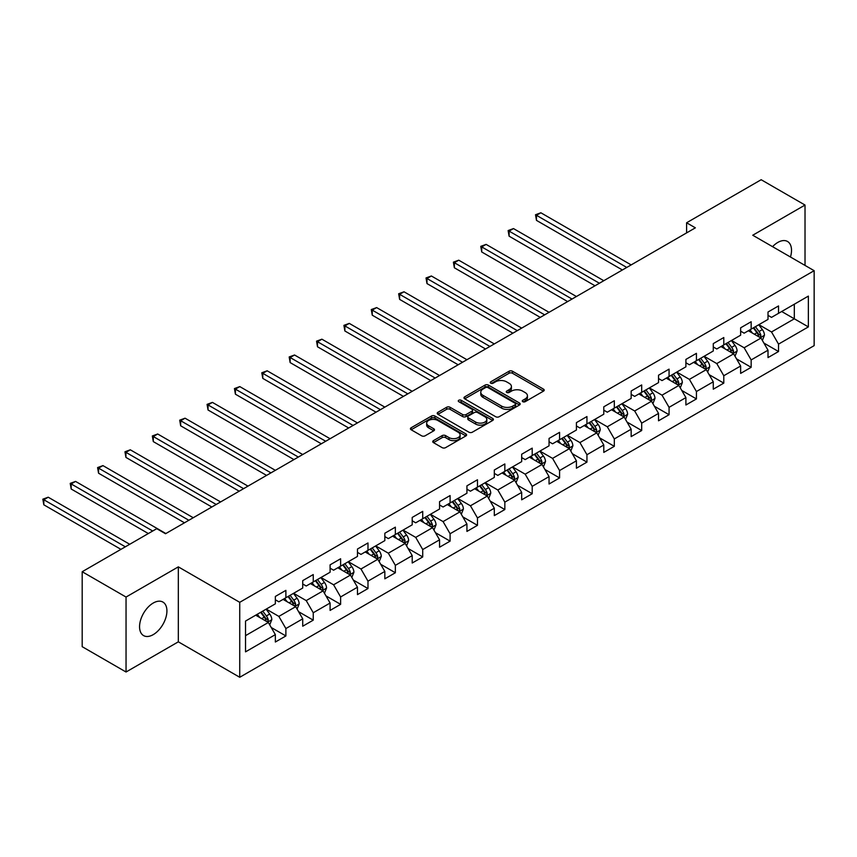 <?xml version="1.0" encoding="UTF-8"?>
<svg xmlns="http://www.w3.org/2000/svg" width="857" height="857" viewBox="0 0 857 857"><rect width="100%" height="100%" fill="white"/><g stroke="black" fill="none" stroke-linecap="round" stroke-linejoin="round"><path stroke-width="1.29" d="M522.781 401.687A1.703 0.986 0 0 0 525.191 401.687L543.488 391.124A2.432 1.403 0 0 0 544.206 390.128A2.432 1.403 0 0 0 543.488 389.132L512.497 371.242A2.432 1.403 0 0 0 509.047 371.242L490.75 381.804A1.703 0.986 0 0 0 490.247 382.501A1.703 0.986 0 0 0 490.75 383.197A1.703 0.986 0 0 0 493.161 383.197L495.528 381.826A7.799 4.499 0 0 1 506.551 381.826L509.133 383.315A7.799 4.499 0 0 1 511.415 386.496A7.799 4.499 0 0 1 509.133 389.678L506.766 391.049A1.703 0.986 0 0 0 506.262 391.745A1.703 0.986 0 0 0 506.766 392.442A1.703 0.986 0 0 0 509.176 392.442L511.543 391.071A7.799 4.499 0 0 1 522.566 391.071L525.148 392.56A7.799 4.499 0 0 1 527.43 395.741A7.799 4.499 0 0 1 525.148 398.923L522.781 400.294A1.703 0.986 0 0 0 522.277 400.99A1.703 0.986 0 0 0 522.781 401.687L522.781 400.294M153.242 634.63A19.357 11.173 120 0 0 165.883 617.576A19.357 11.173 120 0 0 162.916 602.075A19.357 11.173 120 0 0 153.242 603.028A19.357 11.173 120 0 0 140.602 620.082A19.357 11.173 120 0 0 143.569 635.594A19.357 11.173 120 0 0 153.242 634.63M790.465 257.014A19.357 11.173 120 0 0 787.508 241.47A19.357 11.173 120 0 0 777.835 242.424A19.357 11.173 120 0 0 772.564 246.677M433.449 440.637A2.432 1.403 0 0 0 432.731 441.634A2.432 1.403 0 0 0 433.449 442.63L442.148 447.643A2.432 1.403 0 0 0 445.586 447.643L465.908 435.913A2.432 1.403 0 0 0 466.626 434.917A2.432 1.403 0 0 0 465.908 433.921L434.906 416.031A2.432 1.403 0 0 0 431.467 416.031L411.146 427.761A2.432 1.403 0 0 0 410.428 428.757A2.432 1.403 0 0 0 411.146 429.753L421.655 435.817A2.432 1.403 0 0 0 425.093 435.817L433.792 430.792A2.432 1.403 0 0 0 434.499 429.796A2.432 1.403 0 0 0 433.792 428.8L428.586 425.8A6.513 3.76 0 0 1 426.668 423.133A6.513 3.76 0 0 1 430.696 419.662A6.513 3.76 0 0 1 437.798 420.476L458.206 432.26A6.513 3.76 0 0 1 460.113 434.917A6.513 3.76 0 0 1 456.085 438.398A6.513 3.76 0 0 1 448.993 437.584L445.586 435.613A2.432 1.403 0 0 0 442.148 435.613L433.449 440.637L433.449 442.63M178.331 566.863L126.043 597.05L82.186 571.726L82.186 646.681L126.043 672.006L178.331 641.829L239.735 677.276L239.735 602.321L178.331 566.863L178.331 641.829M805.023 265.413L805.023 205.048L752.746 235.236L814.15 270.683L239.735 602.321M805.023 205.048L761.166 179.724L686.596 222.777L686.596 232.9M82.186 571.726L156.745 528.683L165.519 533.74L695.37 227.833L686.596 222.777M495.7 416.727A2.432 1.403 0 0 0 499.149 416.727L519.471 404.997A2.432 1.403 0 0 0 520.178 404.001A2.432 1.403 0 0 0 519.471 403.004L488.469 385.104A2.432 1.403 0 0 0 485.019 385.104L464.708 396.834A2.432 1.403 0 0 0 463.991 397.83A2.432 1.403 0 0 0 464.708 398.826L495.7 416.727M459.438 402.051A1.703 0.986 0 0 1 461.173 402.297L492.657 420.476L472.368 432.185A2.432 1.403 0 0 1 468.918 432.185L437.927 414.285L437.927 412.303A2.432 1.403 0 0 0 437.209 413.299A2.432 1.403 0 0 0 437.927 414.285M437.927 412.303L446.626 407.279A2.432 1.403 0 0 1 450.064 407.279L462.641 414.542A2.432 1.403 0 0 0 466.079 414.542L471.853 411.21A2.432 1.403 0 0 0 472.561 410.214A2.432 1.403 0 0 0 471.853 409.218L458.763 401.665A1.703 0.986 0 0 1 458.259 400.969A1.703 0.986 0 0 1 459.32 400.058A1.703 0.986 0 0 1 461.173 400.273L492.689 418.462A2.432 1.403 0 0 1 493.396 419.459A2.432 1.403 0 0 1 492.689 420.455L492.689 418.462M239.735 677.276L814.15 345.639L814.15 270.683M271.23 627.495L285.884 635.948L285.884 628.556L302.725 618.829L302.725 626.221L313.244 620.147L313.244 612.755L330.095 603.028L330.095 610.42L340.615 604.346L340.615 596.954L357.465 587.227L357.465 594.619L367.985 588.545L367.985 581.153L384.836 571.426L384.836 578.818L395.356 572.744L395.356 565.352L412.206 555.625L412.206 563.017L422.726 556.943L422.726 549.541L439.566 539.824L439.566 547.216L450.096 541.142L450.096 533.74L466.936 524.023L466.936 531.415L477.467 525.341L477.467 517.939L494.307 508.222L494.307 515.614L504.837 509.54L504.837 502.138L521.677 492.421L521.677 499.813L532.208 493.728L532.208 486.337L549.048 476.61L549.048 484.012L559.578 477.927L559.578 470.536L576.418 460.809L576.418 468.211L586.949 462.127L586.949 454.735L603.789 445.008L603.789 452.41L614.319 446.326L614.319 438.934L631.159 429.207L631.159 436.599L641.689 430.525L641.689 423.133L658.53 413.406L658.53 420.798L669.06 414.724L669.06 407.332L685.9 397.605L685.9 404.997L696.43 398.923L696.43 391.531L713.27 381.804L713.27 389.196L723.79 383.122L723.79 375.73L740.641 366.003L740.641 373.395L751.161 367.321L751.161 359.929L768.011 350.202L768.011 357.594L778.531 351.52L778.531 344.118L808.365 326.903L808.365 296.104L794.321 304.214L794.321 318.804L808.365 326.903M285.884 635.948L275.354 642.022L275.354 634.63L245.53 651.856L245.53 621.057L275.354 603.842L275.354 596.44L285.884 590.366L285.884 597.758L302.725 588.041L302.725 580.639L313.244 574.565L313.244 581.957L330.095 572.24L330.095 564.838L340.615 558.764L340.615 566.156L357.465 556.429L357.465 549.037L367.985 542.963L367.985 550.355L384.836 540.628L384.836 533.236L395.356 527.162L395.356 534.554L412.206 524.827L412.206 517.435L422.726 511.361L422.726 518.753L439.566 509.026L439.566 501.634L450.096 495.56L450.096 502.952L466.936 493.225L466.936 485.833L477.467 479.759L477.467 487.151L494.307 477.424L494.307 470.032L504.837 463.948L504.837 471.35L521.677 461.623L521.677 454.231L532.208 448.147L532.208 455.549L549.048 445.822L549.048 438.43L559.578 432.346L559.578 439.748L576.418 430.021L576.418 422.63L586.949 416.545L586.949 423.936L603.789 414.22L603.789 406.818L614.319 400.744L614.319 408.136L631.159 398.419L631.159 391.017L641.689 384.943L641.689 392.335L658.53 382.618L658.53 375.216L669.06 369.142L669.06 376.534L685.9 366.817L685.9 359.415L696.43 353.341L696.43 360.733L713.27 351.006L713.27 343.614L723.79 337.54L723.79 344.932L740.641 335.205L740.641 327.813L751.161 321.739L751.161 329.131L768.011 319.404L768.011 312.012L778.531 305.938L778.531 313.33L808.365 296.104M283.067 599.386L295.708 606.67L278.857 616.397L266.227 609.102M275.354 599.782L278.857 601.818L285.884 597.758M278.857 616.397L285.884 628.556M295.708 606.67L302.725 618.829M310.438 583.585L323.078 590.869L306.228 600.596L293.597 593.301M302.725 583.981L306.228 586.006L313.244 581.957M306.228 600.596L313.244 612.755M323.078 590.869L330.095 603.028M337.808 567.773L350.449 575.068L333.598 584.795L320.968 577.5M330.095 568.18L333.598 570.205L340.615 566.156M333.598 584.795L340.615 596.954M350.449 575.068L357.465 587.227M365.178 551.972L377.808 559.267L360.968 568.994L348.338 561.699M357.465 552.379L360.968 554.404L367.985 550.355M360.968 568.994L367.985 581.153M377.808 559.267L384.836 571.426M392.549 536.171L405.179 543.467L388.339 553.193L375.709 545.898M384.836 536.578L388.339 538.603L395.356 534.554M388.339 553.193L395.356 565.352M405.179 543.467L412.206 555.625M419.919 520.37L432.549 527.666L415.709 537.393L403.079 530.097M412.206 520.777L415.709 522.802L422.726 518.753M415.709 537.393L422.726 549.541M432.549 527.666L439.566 539.824M447.29 504.569L459.92 511.865L443.08 521.592L430.45 514.296M439.566 504.977L443.08 507.001L450.096 502.952M443.08 521.592L450.096 533.74M459.92 511.865L466.936 524.023M474.66 488.769L487.29 496.064L470.45 505.791L457.82 498.495M466.936 489.176L470.45 491.2L477.467 487.151M470.45 505.791L477.467 517.939M487.29 496.064L494.307 508.222M502.031 472.968L514.661 480.263L497.821 489.99L485.191 482.695M494.307 473.375L497.821 475.399L504.837 471.35M497.821 489.99L504.837 502.138M514.661 480.263L521.677 492.421M529.401 457.167L542.031 464.462L525.191 474.178L512.561 466.894M521.677 457.574L525.191 459.598L532.208 455.549M525.191 474.178L532.208 486.337M542.031 464.462L549.048 476.61M556.771 441.366L569.402 448.661L552.561 458.377L539.931 451.093M549.048 441.773L552.561 443.797L559.578 439.748M552.561 458.377L559.578 470.536M569.402 448.661L576.418 460.809M584.142 425.565L596.772 432.86L579.932 442.576L567.291 435.292M576.418 425.972L579.932 427.997L586.949 423.936M579.932 442.576L586.949 454.735M596.772 432.86L603.789 445.008M611.512 409.764L624.142 417.059L607.302 426.775L594.662 419.48M603.789 410.171L607.302 412.196L614.319 408.136M607.302 426.775L614.319 438.934M624.142 417.059L631.159 429.207M638.883 393.963L651.513 401.247L634.673 410.974L622.032 403.679M631.159 394.359L634.673 396.395L641.689 392.335M634.673 410.974L641.689 423.133M651.513 401.247L658.53 413.406M666.253 378.162L678.883 385.446L662.033 395.173L649.402 387.878M658.53 378.558L662.033 380.583L669.06 376.534M662.033 395.173L669.06 407.332M678.883 385.446L685.9 397.605M693.613 362.35L706.254 369.646L689.403 379.372L676.773 372.077M685.9 362.757L689.403 364.782L696.43 360.733M689.403 379.372L696.43 391.531M706.254 369.646L713.27 381.804M720.983 346.549L733.624 353.845L716.773 363.572L704.143 356.276M713.27 346.956L716.773 348.981L723.79 344.932M716.773 363.572L723.79 375.73M733.624 353.845L740.641 366.003M748.354 330.748L760.995 338.044L744.144 347.771L731.514 340.475M740.641 331.156L744.144 333.18L751.161 329.131M744.144 347.771L751.161 359.929M760.995 338.044L768.011 350.202M781.691 311.509L794.321 318.804L771.514 331.97L758.884 324.674M768.011 315.355L771.514 317.379L778.531 313.33M771.514 331.97L778.531 344.118M126.043 597.05L126.043 672.006M245.53 635.648L268.337 622.482L255.697 615.187M268.337 622.482L275.354 634.63M763.887 343.057L778.531 351.52M736.517 358.858L751.161 367.321M709.146 374.659L723.79 383.122M681.776 390.46L696.43 398.923M654.405 406.272L669.06 414.724M627.035 422.072L641.689 430.525M599.664 437.873L614.319 446.326M572.294 453.674L586.949 462.127M544.923 469.475L559.578 477.927M517.553 485.276L532.208 493.728M490.183 501.077L504.837 509.54M462.823 516.878L477.467 525.341M435.452 532.679L450.096 541.142M408.082 548.48L422.726 556.943M380.712 564.281L395.356 572.744M353.341 580.082L367.985 588.545M325.971 595.883L340.615 604.346M298.6 611.694L313.244 620.147M523.466 401.922L525.148 400.958A7.799 4.499 0 0 0 527.43 397.777L527.43 395.741M511.415 386.496L511.415 388.521A7.799 4.499 0 0 1 509.133 391.703L507.451 392.677M543.456 391.146L512.497 373.266A2.432 1.403 0 0 0 509.047 373.266L491.436 383.433M519.471 403.004L519.471 404.997L488.469 387.128A2.432 1.403 0 0 0 485.019 387.128L464.74 398.848M515.164 404.697A1.703 0.986 0 0 0 515.657 404.001A1.703 0.986 0 0 0 515.164 403.304L487.954 387.589A1.703 0.986 0 0 0 485.544 387.589L483.048 389.035A7.799 4.499 0 0 0 480.766 392.217A7.799 4.499 0 0 0 483.048 395.398L501.645 406.132A7.799 4.499 0 0 0 512.668 406.132L515.164 404.697L515.164 406.721A1.703 0.986 0 0 0 515.657 406.025L515.657 404.001M480.766 392.217L480.766 394.241A7.799 4.499 0 0 0 483.048 397.423L483.048 395.398M515.164 406.721L512.668 408.157A7.799 4.499 0 0 1 501.645 408.157L483.048 397.423M437.959 414.306L446.626 409.303L446.626 407.279M472.561 410.214L472.561 412.238A2.432 1.403 0 0 1 471.853 413.235L466.079 416.566A2.432 1.403 0 0 1 462.641 416.566L450.064 409.303A2.432 1.403 0 0 0 446.626 409.303M475.678 422.072A6.513 3.76 0 0 0 482.78 422.887A6.513 3.76 0 0 0 486.808 419.405A6.513 3.76 0 0 0 484.891 416.748L477.703 412.603A2.432 1.403 0 0 0 474.264 412.603L468.49 415.934A2.432 1.403 0 0 0 467.783 416.92A2.432 1.403 0 0 0 468.49 417.916L475.678 422.072L475.678 424.097A6.513 3.76 0 0 0 482.78 424.911A6.513 3.76 0 0 0 486.808 421.43L486.808 419.405M467.783 416.92L467.783 418.944A2.432 1.403 0 0 0 468.49 419.941L468.49 417.916M475.678 424.097L468.49 419.941M460.113 434.917L460.113 436.941A6.513 3.76 0 0 1 456.085 440.423A6.513 3.76 0 0 1 448.993 439.609L445.586 437.638A2.432 1.403 0 0 0 442.148 437.638L433.481 442.64M426.668 423.133L426.668 425.168A6.513 3.76 0 0 0 428.586 427.825L428.586 425.8M433.76 430.814L428.586 427.825M465.876 435.934L434.906 418.055A2.432 1.403 0 0 0 431.467 418.055L411.178 429.764M762.376 340.443L764.465 335.183A6.577 3.792 -120 0 0 762.366 329.591L758.745 324.76M752.435 333.105L749.971 329.816M631.159 264.909L540.853 212.772L536.471 215.311L536.471 220.378L622.386 269.976M759.977 337.454L760.909 335.473A6.577 3.792 -120 0 0 759.034 331.509L755.413 326.678M753.764 327.631L757.781 332.998A3.353 1.939 60 0 1 758.391 334.016L760.909 335.473M753.303 327.899L756.924 332.73A6.577 3.792 60 0 1 758.809 336.683M536.471 220.378L535.507 214.753L626.767 267.448M535.507 214.753L540.853 212.772M735.006 356.244L737.095 350.995A6.577 3.792 -120 0 0 734.995 345.392L731.375 340.561M725.065 348.906L722.601 345.617M603.789 280.71L513.482 228.573L509.101 231.111L509.101 236.178L595.015 285.777M732.606 353.255L733.538 351.274A6.577 3.792 -120 0 0 731.664 347.321L728.043 342.479M726.393 343.432L730.41 348.799A3.353 1.939 60 0 1 731.021 349.817L733.538 351.274M725.933 343.7L729.553 348.531A6.577 3.792 60 0 1 731.439 352.484M509.101 236.178L508.137 230.554L599.407 283.249M508.137 230.554L513.482 228.573M707.636 372.045L709.725 366.796A6.577 3.792 -120 0 0 707.625 361.193L704.004 356.362M697.694 364.707L695.231 361.418M576.418 296.511L486.112 244.384L481.73 246.912L481.73 251.979L567.645 301.578M705.236 369.056L706.179 367.075A6.577 3.792 -120 0 0 704.293 363.122L700.672 358.28M699.023 359.233L703.04 364.6A3.353 1.939 60 0 1 703.651 365.618L706.179 367.075M698.562 359.501L702.183 364.332A6.577 3.792 60 0 1 704.068 368.285M481.73 251.979L480.766 246.355L572.037 299.05M480.766 246.355L486.112 244.384M680.265 387.846L682.354 382.597A6.577 3.792 -120 0 0 680.254 376.994L676.634 372.163M670.324 380.508L667.86 377.23M549.048 312.312L458.752 260.185L454.36 262.713L454.36 267.78L540.274 317.379M677.866 384.868L678.808 382.875A6.577 3.792 -120 0 0 676.923 378.923L673.302 374.08M671.652 375.034L675.67 380.401A3.353 1.939 60 0 1 676.28 381.419L678.808 382.875M671.192 375.302L674.813 380.133A6.577 3.792 60 0 1 676.698 384.086M454.36 267.78L453.396 262.156L544.666 314.851M453.396 262.156L458.752 260.185M652.895 403.658L654.984 398.398A6.577 3.792 -120 0 0 652.884 392.795L649.263 387.964M642.954 396.309L640.49 393.031M521.677 328.113L431.382 275.986L426.99 278.514L426.99 283.581L512.904 333.18M650.495 400.669L651.438 398.676A6.577 3.792 -120 0 0 649.552 394.723L645.932 389.892M644.282 390.835L648.299 396.202A3.353 1.939 60 0 1 648.91 397.22L651.438 398.676M643.821 391.103L647.442 395.934A6.577 3.792 60 0 1 649.327 399.887M426.99 283.581L426.025 277.957L517.296 330.652M426.025 277.957L431.382 275.986M625.524 419.459L627.613 414.199A6.577 3.792 -120 0 0 625.514 408.596L621.893 403.765M615.583 412.11L613.119 408.832M494.307 343.925L404.011 291.787L399.619 294.315L399.619 299.382L485.533 348.981M623.125 416.47L624.067 414.477A6.577 3.792 -120 0 0 622.182 410.524L618.561 405.693M616.911 406.636L620.929 412.003A3.353 1.939 60 0 1 621.539 413.02L624.067 414.477M616.451 406.904L620.072 411.735A6.577 3.792 60 0 1 621.957 415.688M399.619 299.382L398.655 293.758L489.925 346.453M398.655 293.758L404.011 291.787M598.154 435.26L600.243 430A6.577 3.792 -120 0 0 598.143 424.397L594.522 419.566M588.213 427.911L585.749 424.633M466.936 359.726L376.641 307.588L372.249 310.116L372.249 315.183L458.163 364.782M595.754 432.271L596.697 430.278A6.577 3.792 -120 0 0 594.812 426.325L591.191 421.494M589.541 422.437L593.558 427.804A3.353 1.939 60 0 1 594.169 428.821L596.697 430.278M589.091 422.705L592.712 427.536A6.577 3.792 60 0 1 594.587 431.5M372.249 315.183L371.285 309.559L462.555 362.254M371.285 309.559L376.641 307.588M570.783 451.061L572.872 445.801A6.577 3.792 -120 0 0 570.773 440.198L567.152 435.367M560.842 443.712L558.378 440.434M439.566 375.527L349.27 323.389L344.878 325.917L344.878 330.984L430.792 380.583M568.384 448.072L569.327 446.079A6.577 3.792 -120 0 0 567.441 442.126L563.82 437.295M562.171 438.248L566.188 443.605A3.353 1.939 60 0 1 566.798 444.622L569.327 446.079M561.721 438.505L565.341 443.337A6.577 3.792 60 0 1 567.216 447.3M344.878 330.984L343.914 325.36L435.185 378.055M343.914 325.36L349.27 323.389M543.413 466.861L545.502 461.602A6.577 3.792 -120 0 0 543.402 455.999L539.781 451.168M533.472 459.513L531.008 456.235M412.196 391.328L321.9 339.19L317.508 341.718L317.508 346.785L403.433 396.395M541.013 463.873L541.956 461.88A6.577 3.792 -120 0 0 540.071 457.927L536.45 453.096M534.8 454.049L538.817 459.406A3.353 1.939 60 0 1 539.428 460.423L541.956 461.88M534.35 454.306L537.971 459.148A6.577 3.792 60 0 1 539.846 463.101M317.508 346.785L316.544 341.161L407.814 393.856M316.544 341.161L321.9 339.19M516.053 482.662L518.131 477.403A6.577 3.792 -120 0 0 516.032 471.8L512.411 466.969M506.101 475.324L503.648 472.036M384.836 407.129L294.529 354.991L290.137 357.519L290.137 362.586L376.062 412.196M513.643 479.674L514.586 477.681A6.577 3.792 -120 0 0 512.7 473.728L509.079 468.897M507.43 469.85L511.458 475.207A3.353 1.939 60 0 1 512.058 476.224L514.586 477.681M506.98 470.107L510.601 474.949A6.577 3.792 60 0 1 512.475 478.902M290.137 362.586L289.173 356.962L380.444 409.657M289.173 356.962L294.529 354.991M488.683 498.463L490.761 493.204A6.577 3.792 -120 0 0 488.672 487.612L485.051 482.77M478.731 491.125L476.278 487.837M357.465 422.93L267.159 370.792L262.778 373.331L262.778 378.387L348.692 427.997M486.273 495.475L487.215 493.482A6.577 3.792 -120 0 0 485.33 489.529L481.709 484.698M480.07 485.651L484.087 491.007A3.353 1.939 60 0 1 484.687 492.025L487.215 493.482M479.609 485.908L483.23 490.75A6.577 3.792 60 0 1 485.116 494.703M262.778 378.387L261.803 372.774L353.073 425.458M261.803 372.774L267.159 370.792M461.312 514.264L463.391 509.004A6.577 3.792 -120 0 0 461.302 503.413L457.681 498.57M451.36 506.926L448.907 503.637M330.095 438.73L239.789 386.593L235.407 389.132L235.407 394.188L321.321 443.797M458.902 511.275L459.845 509.283A6.577 3.792 -120 0 0 457.959 505.33L454.339 500.499M452.7 501.452L456.717 506.808A3.353 1.939 60 0 1 457.317 507.826L459.845 509.283M452.239 501.72L455.86 506.551A6.577 3.792 60 0 1 457.745 510.504M235.407 394.188L234.443 388.575L325.703 441.259M234.443 388.575L239.789 386.593M433.942 530.065L436.031 524.805A6.577 3.792 -120 0 0 433.931 519.213L430.31 514.371M423.99 522.727L421.537 519.438M302.725 454.531L212.418 402.394L208.037 404.933L208.037 409.989L293.951 459.598M431.532 527.076L432.474 525.095A6.577 3.792 -120 0 0 430.589 521.131L426.968 516.3M425.329 517.253L429.346 522.62A3.353 1.939 60 0 1 429.957 523.627L432.474 525.095M424.868 517.521L428.489 522.352A6.577 3.792 60 0 1 430.375 526.305M208.037 409.989L207.073 404.375L298.332 457.06M207.073 404.375L212.418 402.394M406.572 545.866L408.66 540.606A6.577 3.792 -120 0 0 406.561 535.014L402.94 530.183M396.62 538.528L394.166 535.239M275.354 470.332L185.048 418.195L180.666 420.733L180.666 425.8L266.581 475.399M404.161 542.877L405.104 540.896A6.577 3.792 -120 0 0 403.229 536.932L399.608 532.101M397.959 533.054L401.976 538.421A3.353 1.939 60 0 1 402.586 539.439L405.104 540.896M397.498 533.322L401.119 538.153A6.577 3.792 60 0 1 403.004 542.106M180.666 425.8L179.702 420.176L270.962 472.871M179.702 420.176L185.048 418.195M379.201 561.667L381.29 556.418A6.577 3.792 -120 0 0 379.19 550.815L375.57 545.984M369.249 554.329L366.796 551.04M247.984 486.133L157.677 433.996L153.296 436.534L153.296 441.601L239.21 491.2M376.791 558.678L377.733 556.696A6.577 3.792 -120 0 0 375.859 552.744L372.238 547.902M370.588 548.855L374.605 554.222A3.353 1.939 60 0 1 375.216 555.24L377.733 556.696M370.128 549.123L373.748 553.954A6.577 3.792 60 0 1 375.634 557.907M153.296 441.601L152.332 435.977L243.592 488.672M152.332 435.977L157.677 433.996M351.831 577.468L353.92 572.219A6.577 3.792 -120 0 0 351.82 566.616L348.199 561.785M341.889 570.13L339.426 566.852M220.613 501.934L130.307 449.807L125.925 452.335L125.925 457.402L211.84 507.001M349.431 574.479L350.363 572.497A6.577 3.792 -120 0 0 348.488 568.545L344.868 563.702M343.218 564.656L347.235 570.023A3.353 1.939 60 0 1 347.846 571.041L350.363 572.497M342.757 564.924L346.378 569.755A6.577 3.792 60 0 1 348.263 573.708M125.925 457.402L124.961 451.778L216.221 504.473M124.961 451.778L130.307 449.807M324.46 593.269L326.549 588.02A6.577 3.792 -120 0 0 324.449 582.417L320.829 577.586M314.519 585.931L312.055 582.653M193.243 517.735L102.936 465.608L98.555 468.136L98.555 473.203L184.469 522.802M322.061 590.291L322.993 588.298A6.577 3.792 -120 0 0 321.118 584.345L317.497 579.503M315.847 580.457L319.865 585.824A3.353 1.939 60 0 1 320.475 586.841L322.993 588.298M315.387 580.725L319.008 585.556A6.577 3.792 60 0 1 320.893 589.509M98.555 473.203L97.591 467.579L188.861 520.274M97.591 467.579L102.936 465.608M297.09 609.081L299.179 603.821A6.577 3.792 -120 0 0 297.079 598.218L293.458 593.387M287.149 601.732L284.685 598.454M165.872 533.536L75.566 481.409L71.185 483.937L71.185 489.004L148.325 533.536M294.69 606.092L295.633 604.099A6.577 3.792 -120 0 0 293.747 600.146L290.127 595.315M288.477 596.258L292.494 601.625A3.353 1.939 60 0 1 293.105 602.642L295.633 604.099M288.016 596.526L291.637 601.357A6.577 3.792 60 0 1 293.523 605.31M71.185 489.004L70.22 483.38L152.717 531.008M70.22 483.38L75.566 481.409M269.719 624.882L271.808 619.622A6.577 3.792 -120 0 0 269.709 614.019L266.088 609.188M259.778 617.533L257.314 614.255M129.728 544.281L48.206 497.21L43.814 499.738L43.814 504.805L120.955 549.348M267.32 621.893L268.262 619.9A6.577 3.792 -120 0 0 266.377 615.947L262.756 611.116M261.106 612.059L265.124 617.426A3.353 1.939 60 0 1 265.734 618.443L268.262 619.9M260.646 612.327L264.267 617.158A6.577 3.792 60 0 1 266.152 621.111M43.814 504.805L42.85 499.181L125.347 546.809M42.85 499.181L48.206 497.21M525.148 400.958L525.148 398.923M506.766 392.442L506.766 391.049M509.133 391.703L509.133 389.678M490.75 383.197L490.75 381.804M509.047 373.266L509.047 371.242M512.497 373.266L512.497 371.242M543.488 391.124L543.488 389.132M464.708 398.826L464.708 396.834M485.019 387.128L485.019 385.104M488.469 387.128L488.469 385.104M501.645 408.157L501.645 406.132M512.668 408.157L512.668 406.132M450.064 409.303L450.064 407.279M462.641 416.566L462.641 414.542M466.079 416.566L466.079 414.542M471.853 413.235L471.853 411.21M461.173 402.297L461.173 400.273M442.148 437.638L442.148 435.613M445.586 437.638L445.586 435.613M448.993 439.609L448.993 437.584M433.792 430.792L433.792 428.8M411.146 429.753L411.146 427.761M431.467 418.055L431.467 416.031M434.906 418.055L434.906 416.031M465.908 435.913L465.908 433.921M760.341 337.669L764.423 335.312M759.034 331.509L762.366 329.591M754.353 334.219L756.924 332.73M732.971 353.47L737.052 351.113M731.664 347.321L734.995 345.392M726.982 350.02L729.553 348.531M705.6 369.271L709.682 366.914M704.293 363.122L707.625 361.193M699.612 365.821L702.183 364.332M678.23 385.072L682.311 382.725M676.923 378.923L680.254 376.994M672.242 381.622L674.813 380.133M650.859 400.872L654.941 398.526M649.552 394.723L652.884 392.795M644.871 397.423L647.442 395.934M623.489 416.684L627.57 414.327M622.182 410.524L625.514 408.596M617.501 413.224L620.072 411.735M596.118 432.485L600.2 430.128M594.812 426.325L598.143 424.397M590.141 429.025L592.712 427.536M568.748 448.286L572.83 445.929M567.441 442.126L570.773 440.198M562.77 444.826L565.341 443.337M541.378 464.087L545.459 461.73M540.071 457.927L543.402 455.999M535.4 460.627L537.971 459.148M514.018 479.888L518.089 477.531M512.7 473.728L516.032 471.8M508.03 476.428L510.601 474.949M486.647 495.689L490.718 493.332M485.33 489.529L488.672 487.612M480.659 492.229L483.23 490.75M459.277 511.49L463.348 509.133M457.959 505.33L461.302 503.413M453.289 508.03L455.86 506.551M431.907 527.291L435.988 524.934M430.589 521.131L433.931 519.213M425.918 523.831L428.489 522.352M404.536 543.092L408.618 540.735M403.229 536.932L406.561 535.014M398.548 539.642L401.119 538.153M377.166 558.893L381.247 556.536M375.859 552.744L379.19 550.815M371.177 555.443L373.748 553.954M349.795 574.693L353.877 572.337M348.488 568.545L351.82 566.616M343.807 571.244L346.378 569.755M322.425 590.494L326.506 588.148M321.118 584.345L324.449 582.417M316.437 587.045L319.008 585.556M295.054 606.295L299.136 603.949M293.747 600.146L297.079 598.218M289.066 602.846L291.637 601.357M267.684 622.107L271.765 619.75M266.377 615.947L269.709 614.019M261.696 618.647L264.267 617.158"/></g></svg>

